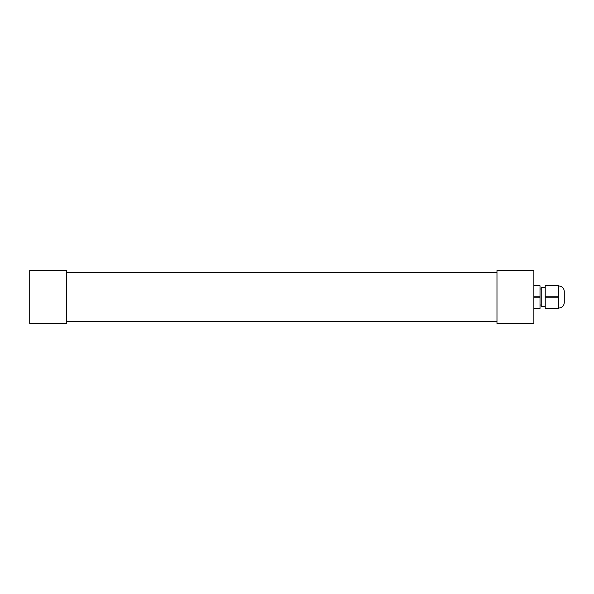 <?xml version="1.0" encoding="UTF-8"?>
<svg xmlns="http://www.w3.org/2000/svg" width="594" height="594" viewBox="0 0 594 594"><rect width="100%" height="100%" fill="white"/><g stroke="black" fill="none" stroke-linecap="round" stroke-linejoin="round"><path stroke-width="0.89" d="M545.24 308.234L558.768 308.449L545.24 308.234L545.24 297.215L558.768 297.215L558.768 308.234M533.865 308.449L540.013 308.449L533.865 308.234M533.865 297.215L540.013 297.215L540.013 308.234M545.24 285.766L558.768 285.766L558.768 296.785L545.24 296.785L545.24 285.551L558.768 285.766M533.865 285.766L540.013 285.766L540.013 296.785L533.865 296.785M540.013 285.766L533.865 285.551M540.013 296.785L540.013 297.215M558.768 296.785L558.768 297.215M545.24 296.785L545.24 297.215M558.768 285.929C562.124 286.263 563.973 288.105 564.3 291.468L564.3 302.532C563.973 305.895 562.124 307.737 558.768 308.071M541.245 304.989L540.013 304.989M545.24 287.593L541.245 287.593L541.245 306.407L545.24 306.407M66.587 323.44L66.587 270.56L29.7 270.56L29.7 323.44L66.587 323.44M496.978 270.56L496.978 323.44L533.865 323.44L533.865 270.56L496.978 270.56M496.978 321.592L66.587 321.592M540.013 289.011L541.245 289.011M66.587 272.408L496.978 272.408"/></g></svg>
